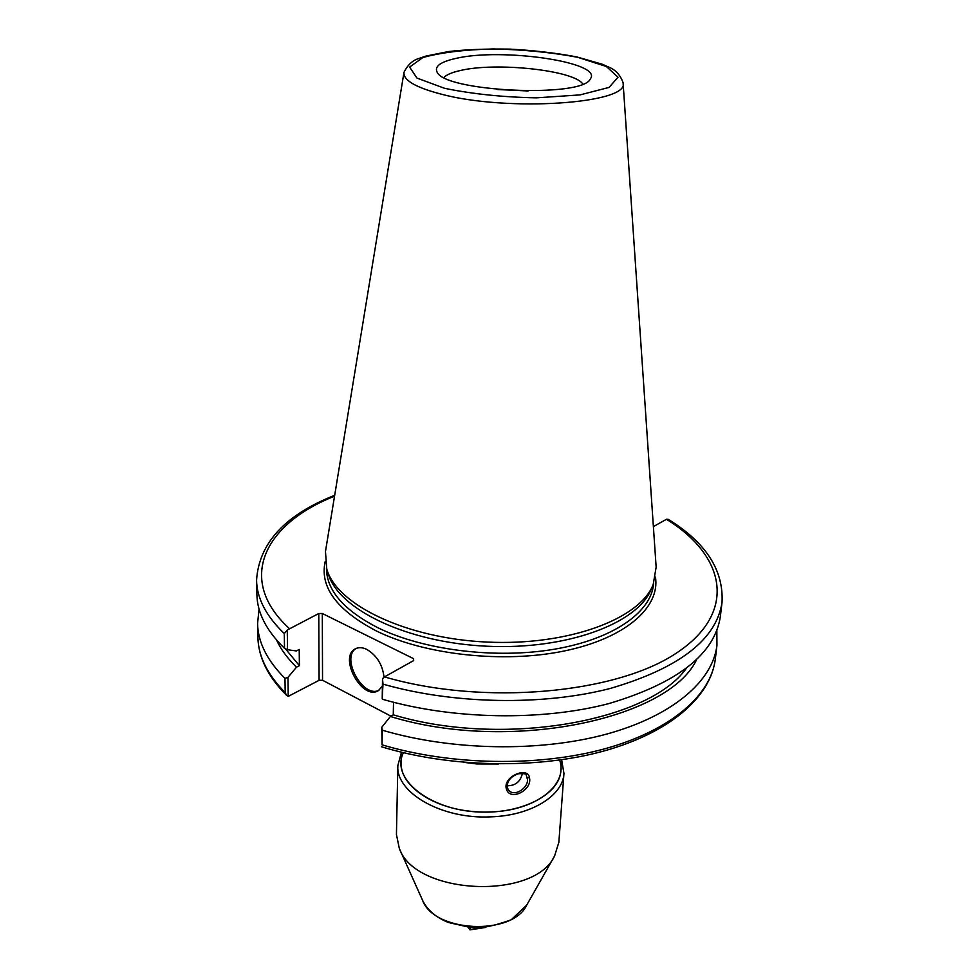 <?xml version="1.0" encoding="UTF-8"?>
<svg xmlns="http://www.w3.org/2000/svg" width="979" height="979" viewBox="0 0 979 979"><rect width="100%" height="100%" fill="white"/><g stroke="black" fill="none" stroke-linecap="round" stroke-linejoin="round"><path stroke-width="1.47" d="M319.093 680.307L288.23 696.387L287.948 677.382L296.49 667.201L299.39 665.671L299.219 649.432L296.307 650.949L287.545 649.726L287.263 630.023L318.775 613.503L319.093 680.307L322.544 680.27L322.299 613.49L318.775 613.503M322.299 613.49L413.53 658.647L413.481 660.678M384.478 676.893L382.52 678.618L382.985 684.125C453.473 704.317 543.002 705.908 610.296 688.445C679.218 668.241 716.469 639.532 722.037 602.305C723.665 570.023 705.712 542.366 668.192 519.323L666.466 519.286C725.5 555.656 738.068 612.132 676.819 652.822C616.415 693.719 483.699 705.957 384.478 676.893L413.689 660.556L413.53 658.647M666.466 519.286L653.385 526.604M623.085 82.725L656.15 567.135L653.189 584.524L651.304 588.991C638.002 623.378 566.768 650.117 486.71 646.213C406.64 642.567 338.232 609.244 328.222 573.755L326.778 569.129L325.469 551.544L403.972 72.397C403.201 80.143 415.451 87.351 440.697 94.021C507.611 112.169 630.366 103.529 623.085 82.725C620.307 74.979 615.571 69.79 608.889 67.159L602.012 64.137L576.484 56.843C555.338 52.903 533.114 50.333 509.802 49.121C485.951 48.742 465.404 49.574 448.137 51.593L425.914 56.097L419.33 58.324C412.808 60.123 407.692 64.822 403.972 72.397M716.848 630.598L716.946 645.296L715.331 659.002C711.17 694.968 671.239 730.346 605.071 748.715C538.952 766.973 451.184 765.554 382.055 744.835L381.786 727.25L390.401 716.481L393.277 714.817L393.509 702.273M390.964 716.163L322.544 680.27M288.23 696.387L286.431 695.176L285.195 692.63C267.389 674.592 258.297 656.187 257.905 637.427C258.444 657.423 267.952 676.673 286.431 695.176M334.671 495.325C284.913 514.966 258.872 543.308 256.559 580.351C256.926 598.389 266.166 616.121 284.289 633.548L287.263 630.023M284.289 633.548L284.51 648.343L287.545 649.726M284.51 648.343C266.472 630.757 257.269 612.854 256.89 594.632L256.559 580.351M455.578 58.495C501.138 47.408 603.456 62.179 590.374 78.822C583.031 98.353 442.373 91.72 436.891 71.577C434.639 66.156 440.868 61.799 455.578 58.495M653.189 584.524C639.825 619.095 567.857 646.018 486.906 642.065C405.942 638.381 336.825 604.802 326.778 569.129M382.52 678.618L382.214 698.859L382.985 684.125M287.948 677.382L284.975 678.361L285.195 692.63M284.975 678.361C267.096 660.47 257.966 642.224 257.575 623.635L259.056 609.011M722.037 602.305L720.36 616.489C714.743 654.094 677.615 683.109 608.987 703.546C541.987 721.205 452.898 719.663 382.752 699.336M716.946 645.296C712.834 680.943 672.781 715.992 606.331 734.177C539.931 752.239 451.735 750.783 382.287 730.187L381.786 727.25M382.055 744.835L382.287 730.187M296.49 667.201C287.471 658.365 280.814 649.297 276.519 639.985M356.172 648.453C340.398 657.386 362.976 698.761 378.995 690.256M382.41 686.218L378.249 690.709C362.022 700.866 338.11 656.676 355.524 648.759C358.791 647.119 362.573 647.352 366.868 649.432C376.842 655.489 382.556 664.729 384.025 677.174M686.144 668.645C648.061 721.756 501.97 747.65 393.277 714.817M299.39 665.671L285.354 648.722M696.546 659.797C668.229 719.541 508.994 753.022 390.401 716.481M443.964 77.439C446.608 74.698 451.931 72.434 459.946 70.61C495.472 61.861 573.914 70.158 582.786 83.986M497.601 89.53L528.256 90.974M470.715 927.602L469.944 929.879L485.817 927.419M468.17 927.358L469.944 929.879M561.603 759.79L560.832 770.314C560.294 794.875 519.176 815.617 474.766 811.628C433.281 808.862 399.775 785.623 401.231 762.788L401.463 752.239L397.841 765.59C395.687 792.709 441.749 819.362 490.65 816.853C530.887 815.727 563.096 795.731 563.953 773.422L561.616 759.79M403.421 752.704C389.165 780.887 436.181 814.895 490.393 811.946C535.88 810.845 568.628 784.705 559.609 760.071M397.841 765.59L396.434 834.573L399.359 848.548C415.28 894.953 534.424 900.57 554.628 855.879L558.862 842.234L563.953 773.422M508.419 789.906L508.468 789.98C513.767 797.212 527.644 788.878 527.559 779.774L526.212 775.001C526.996 773.851 524.291 773.434 518.087 773.777C510.622 776.653 507 781.193 507.208 787.41L506.265 788.536C503.108 776.323 528.146 766.092 529.468 777.767C532.674 790.151 509.423 802.058 506.265 788.536M522.431 773.263C520.571 781.646 515.431 785.819 507.012 785.782M653.617 583.435L653.544 584.169C651.035 612.426 612.854 639.311 554.187 649.248C495.607 659.197 423.381 650.166 377.833 627.723C343.972 610.272 326.839 590.618 326.448 568.75L326.448 568.004M325.199 561.554C319.607 586.886 336.556 609.966 376.071 630.806C424.8 654.975 503.72 663.603 564.528 650.925C625.459 638.308 660.274 607.335 655.465 577.133M289.221 628.408C235.89 579.654 264.465 523.814 334.537 496.194M444.552 88.294L416.932 78.063L409.626 67.074L422.793 57.565C440.783 52.548 464.327 49.672 493.44 48.95C523.618 49.623 551.666 52.401 577.598 57.271L606.393 66.511L618.018 77.231L609.048 87.425L580.021 94.902L536.308 97.851C502.631 97.154 472.037 93.972 444.552 88.294M399.359 848.548L422.561 900.288C433.917 932.424 512.335 936.12 526.665 905.196L554.628 855.879M507.073 787.165L508.468 789.98M527.436 777.644L529.468 777.767M498.47 763.999L476.944 763.963L463.911 762.372M715.331 659.002C710.717 697.072 669.673 732.733 603.676 751.064C537.569 769.31 450.291 767.732 381.59 746.806M257.575 623.635L257.905 637.427M422.561 900.288C427.211 909.932 435.79 917.323 448.284 922.463L470.923 927.615C480.456 928.704 493.881 926.097 511.185 919.795L526.665 905.196"/></g></svg>
